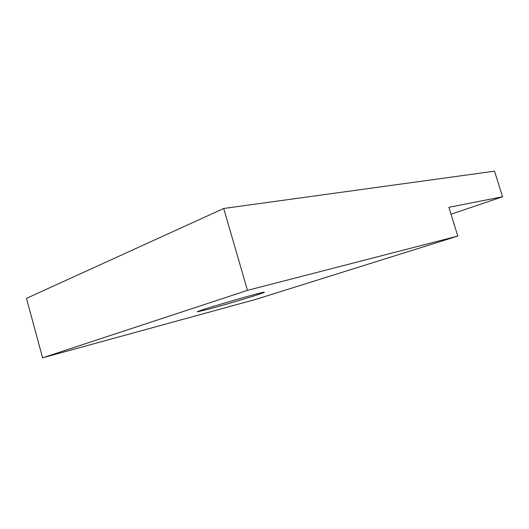<?xml version="1.0" encoding="UTF-8"?>
<svg xmlns="http://www.w3.org/2000/svg" width="529" height="529" viewBox="0 0 529 529"><rect width="100%" height="100%" fill="white"/><g stroke="black" fill="none" stroke-linecap="round" stroke-linejoin="round"><path stroke-width="0.79" d="M255.752 299.394L457.79 236.073L247.479 290.348L42.591 357.816L255.752 299.394M42.591 357.816L26.45 298.363L223.707 208.479L494.509 171.184L502.55 196.755L448.89 207.315L457.79 236.073M223.707 208.479L247.479 290.348M209.272 308.996L197.522 311.812C192.814 312.09 262.873 291.512 264.163 292.233C267.482 292.028 230.029 303.434 209.272 308.996M451.025 214.225L502.55 196.755"/></g></svg>
